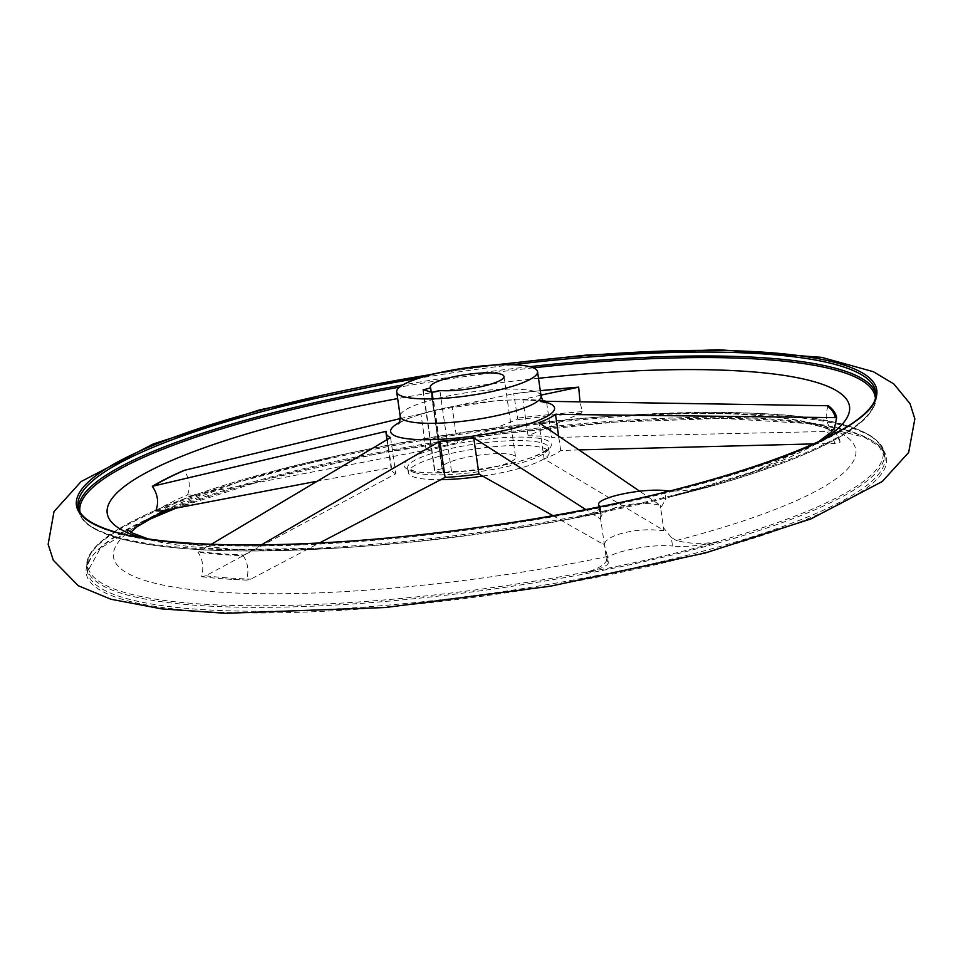 <?xml version="1.0" encoding="UTF-8"?>
<svg xmlns="http://www.w3.org/2000/svg" width="963" height="963" viewBox="0 0 963 963"><rect width="100%" height="100%" fill="white"/><g stroke="black" fill="none" stroke-linecap="round" stroke-linejoin="round"><path stroke-width="0.72" stroke-dasharray="4.82 3.61" d="M715.437 542.085L718.651 541.7A37.22 7.295 171.8 0 1 672.523 546.045L671.295 537.51L676.423 540.484C688.172 543.686 701.184 544.215 715.437 542.085A401.727 78.713 -8.2 0 0 879.773 443.991A401.727 78.713 -8.2 0 0 622.64 415.45A401.727 78.713 -8.2 0 0 327.42 457.991A401.727 78.713 -8.2 0 0 125.539 592.751A401.727 78.713 -8.2 0 0 588.959 571.492C601.682 567.376 607.846 562.38 607.436 556.518L604.379 545.07L606.509 559.888A37.22 7.295 171.8 0 1 630.97 549.355A37.22 7.295 171.8 0 1 672.523 546.045M78.497 508.392A402.835 78.93 -8.2 0 0 78.653 510.402A402.835 78.93 -8.2 0 0 116.463 536.86A402.835 78.93 -8.2 0 0 569.879 517.685A402.835 78.93 -8.2 0 0 876.089 395.492C875.668 424.815 819.525 455.415 707.673 487.266L669.911 496.908L753.921 471.389L811.881 445.773L817.9 442.149M598.878 506.911L600.659 519.25L601.153 512.894L577.884 517.107A402.39 78.846 171.8 0 0 710.658 486.231A37.22 7.295 171.8 0 1 669.875 490.961M552.931 515.638L602.513 543.878A354.986 69.565 -8.2 0 0 604.74 543.409C606.967 534.742 638.698 527.387 660.112 530.529L663.892 530.457L544.107 458.87L538.883 422.673M513.773 393.65L540.291 390.689A359.235 70.395 -8.2 0 0 513.724 393.65L517.564 418.111L516.517 419.76L457.341 442.848L452.116 406.651L514.049 393.674A360.619 70.66 171.8 0 1 578.679 387.186M540.929 395.119L522.873 399.549L528.085 435.745L581.279 413.259L582.206 411.622L579.979 401.547M828.373 405.748C824.617 414.692 825.785 422.829 831.888 430.184L826.386 431.484L551.679 437.503L546.466 401.306M316.273 481.38L391.459 467.512L386.247 431.316M390.569 437.551L395.781 473.748L205.673 575.814L201.568 576.741C203.975 567.424 202.796 559.274 198.053 552.305L211.282 544.288M602.513 543.878L604.319 544.3L600.707 519.201L585.745 509.523M600.707 519.201C599.106 508.428 637.675 499.412 660.269 505.358L639.685 491.202M522.873 399.549A87.573 17.165 171.8 0 1 542.939 400.74M400.295 418.58L420.939 413.897A87.573 17.165 171.8 0 1 452.116 406.651M261.298 544.914L243.097 555.663A360.619 70.66 171.8 0 1 198.053 552.305M604.74 543.409L604.319 544.3M528.085 435.745A87.573 17.165 171.8 0 1 551.679 437.503M155.85 510.751A360.619 70.66 -8.2 0 1 187.544 494.838L192.54 495.09L426.152 450.094A87.573 17.165 171.8 0 1 457.341 442.848M395.781 473.748A87.573 17.165 171.8 0 1 391.255 469.318A87.573 17.165 171.8 0 1 391.459 467.512M201.568 576.741A360.619 70.66 -8.2 0 0 225.137 578.932A360.619 70.66 -8.2 0 0 246.612 580.099L250.801 579.16L319.415 543M579.377 449.902L560.707 450.528A87.573 17.165 171.8 0 1 544.107 458.87M814.096 443.895L834.644 443.413L840.145 442.089A360.619 70.66 -8.2 0 0 835.812 433.747A360.619 70.66 -8.2 0 0 831.888 430.184M422.865 389.762L434.506 470.51L443.317 473.062L451.503 471.28A37.22 7.295 -8.2 0 0 492.538 467.464A37.22 7.295 -8.2 0 0 515.59 457.232A37.22 7.295 -8.2 0 0 477.72 455.33A37.22 7.295 -8.2 0 0 441.921 467.849A37.22 7.295 -8.2 0 0 442.27 468.632L431.255 392.182M451.503 471.28L439.862 390.533M243.097 555.663C247.924 562.621 249.092 570.77 246.612 580.099L225.137 578.932M582.206 411.622A360.619 70.66 -8.2 0 0 517.564 418.111M671.295 537.51L663.483 527.676L660.678 508.139L665.758 499.111L664.53 490.576M823.305 439.573A375.016 73.489 -8.2 0 1 670.14 496.86L665.758 499.111M600.659 519.25L601.105 521.994M603.921 541.519L604.379 545.07M187.544 494.838C190.746 486.556 189.567 478.418 184.029 470.401M840.145 442.089L834.752 430.943L834.476 428.366M606.509 559.888A37.22 7.295 171.8 0 0 607.4 561.188A37.22 7.295 171.8 0 1 608.303 562.476L607.436 556.518A375.016 73.489 -8.2 0 1 138.828 578.39A375.016 73.489 -8.2 0 1 337.134 455.8L327.42 457.991C180.623 490.974 81.036 534.658 86.935 567.845A402.835 78.93 -8.2 0 0 124.745 594.303A402.835 78.93 -8.2 0 0 578.149 575.128A402.835 78.93 -8.2 0 0 884.371 452.935A402.835 78.93 -8.2 0 0 474.386 432.267A402.835 78.93 -8.2 0 0 86.935 567.845L87.489 571.733A402.835 78.93 -8.2 0 0 125.298 598.192A402.835 78.93 -8.2 0 0 578.715 579.016A402.835 78.93 -8.2 0 0 884.925 456.823A402.835 78.93 -8.2 0 0 610.048 421.349A402.835 78.93 -8.2 0 0 171.005 509.066M426.152 450.094L420.939 413.897M718.651 541.7A402.39 78.846 171.8 0 1 585.877 572.564L588.959 571.492M875.235 397.31A401.727 78.713 -8.2 0 1 707.552 487.302L710.658 486.231M663.892 530.457L663.483 527.676M660.678 508.139L660.269 505.358M442.27 468.632L434.807 470.365L423.214 389.883M482.668 476.059A71.154 13.939 -8.2 0 0 549.187 452.393A71.154 13.939 -8.2 0 0 476.769 448.746A71.154 13.939 -8.2 0 0 408.324 472.689A71.154 13.939 -8.2 0 0 415.005 477.371A71.154 13.939 -8.2 0 0 440.669 479.67M608.303 562.476A37.22 7.295 171.8 0 1 585.877 572.564M600.202 506.646A37.22 7.295 171.8 0 1 600.31 507.02A37.22 7.295 171.8 0 1 577.884 517.107M560.707 450.528L558.576 435.794M533.37 367.83A401.727 78.713 -8.2 0 0 399.621 387.114M79.989 511.907A401.727 78.713 -8.2 0 0 117.642 537.968A401.727 78.713 -8.2 0 0 340.384 547.899A401.727 78.713 -8.2 0 0 581.062 516.71M538.498 378.303A375.016 73.489 -8.2 0 0 397.647 398.598M141.742 537.787A375.016 73.489 -8.2 0 0 350.303 547.249A375.016 73.489 -8.2 0 0 601.153 512.894L600.31 507.02M660.112 530.529A354.986 69.565 -8.2 0 0 662.159 530.011M541.062 396.058A71.154 13.939 -8.2 0 0 468.644 392.398A71.154 13.939 -8.2 0 0 400.211 416.353M543.842 401.812A82.806 16.227 -8.2 0 0 542.325 401.511A82.806 16.227 -8.2 0 0 468.8 403.942A82.806 16.227 -8.2 0 0 399.164 422.661M198.992 551.655A359.235 70.395 -8.2 0 0 244.06 555.013M540.327 438.562A74.404 14.577 -8.2 0 0 442.547 446.904A74.404 14.577 -8.2 0 0 411.008 470.486A74.404 14.577 -8.2 0 0 512.785 463.071A74.404 14.577 -8.2 0 0 540.327 438.562M581.279 413.259A354.986 69.565 -8.2 0 0 516.517 419.76M192.54 495.09A354.986 69.565 -8.2 0 0 160.785 511.028M205.673 575.814A354.986 69.565 -8.2 0 0 250.801 579.16M834.644 443.413A354.986 69.565 -8.2 0 0 826.386 431.484M676.423 540.484A375.016 73.489 -8.2 0 0 854.301 445.243A375.016 73.489 -8.2 0 0 612.709 416.088A375.016 73.489 -8.2 0 0 337.134 455.8L237.897 482.21L165.155 510.197M152.347 516.89A402.835 78.93 -8.2 0 0 87.489 571.733L100.333 548.32L145.124 521.188M145.834 520.742A404.291 79.219 -8.2 0 0 124.191 599.865A404.291 79.219 -8.2 0 0 708.84 551.366A404.291 79.219 -8.2 0 0 782.45 420.795A404.291 79.219 -8.2 0 0 175.904 508.127M497.763 364.881A404.291 79.219 -8.2 0 0 432.941 374.222M147.652 538.738L155.585 540.773L236.152 549.62L340.384 547.899C239.366 554.146 165.01 550.824 117.33 537.92L94.759 529.06C85.189 523.812 79.821 517.6 78.653 510.402L78.099 506.514A402.835 78.93 -8.2 0 0 115.897 532.972A402.835 78.93 -8.2 0 0 569.314 513.797A402.835 78.93 -8.2 0 0 875.536 391.604L876.089 395.492A402.835 78.93 -8.2 0 0 875.68 393.518M512.328 364.736A402.835 78.93 -8.2 0 0 418.929 378.194M529.722 366.674A402.835 78.93 -8.2 0 0 402.799 384.959M434.554 470.546L422.913 389.798M443.317 473.062L431.689 392.314M444.039 473.014L432.411 392.266M600.647 514.254L599.564 506.779M607.4 561.188L606.172 552.654M414.307 472.544A71.154 13.939 -8.2 0 0 494.404 469.15A71.154 13.939 -8.2 0 0 548.489 447.566A71.154 13.939 -8.2 0 0 476.071 443.919A71.154 13.939 -8.2 0 0 407.638 467.862A71.154 13.939 -8.2 0 0 414.307 472.544M544.974 402.715L533.875 400.524C523.643 399.525 510.438 399.681 494.26 400.981L435.408 410.334C417.039 414.993 405.062 419.206 399.513 422.974L398.345 423.852M430.28 387.102L441.921 467.849M503.962 376.485L515.59 457.232M834.945 427.572L834.752 430.943M127.176 529.566L128.079 535.765L130.86 532.202M176.349 508.043L266.005 479.418L375.871 454.091L495.873 434.385L614.984 422.107L722.322 418.399L807.993 423.564L864.004 437.07L879.014 446.423L884.925 456.823L884.371 452.935C871.888 414.319 766.62 407.818 622.64 415.45L612.709 416.088C700.017 410.816 764.923 412.971 807.439 422.564C825.7 427.704 835.15 431.424 835.812 433.747M438.37 372.922L492.189 365.17M549.187 452.393L548.489 447.566C546.864 447.687 553.677 446.892 537.005 455.174C506.863 469.198 425.189 477.058 412.549 470.401L407.638 467.862L408.324 472.689M386.97 439.622L391.255 469.318"/><path stroke-width="1.44" d="M579.979 401.547L578.679 387.186L540.929 395.119M578.679 387.186L578.39 387.162A359.235 70.395 -8.2 0 0 540.291 390.689L578.462 387.162M542.939 400.74A87.573 17.165 171.8 0 1 546.466 401.306L828.373 405.748A360.619 70.66 171.8 0 1 836.618 417.653L555.495 414.343A87.573 17.165 171.8 0 1 538.883 422.673L639.685 491.202M211.282 544.288L390.569 437.551A87.573 17.165 171.8 0 1 386.043 433.121A87.573 17.165 171.8 0 1 386.247 431.316L152.323 486.315C157.824 494.344 158.991 502.493 155.85 510.751L160.785 511.028L316.273 481.38M585.745 509.523L473.724 437.828A87.573 17.165 171.8 0 1 439.862 441.223L261.298 544.914M552.931 515.638L478.936 474.025L473.724 437.828M152.323 486.315A360.619 70.66 171.8 0 1 184.029 470.401L400.295 418.58M319.415 543L445.087 477.419L439.862 441.223M478.936 474.025A87.573 17.165 171.8 0 1 445.087 477.419M579.377 449.902L814.096 443.895M403.377 396.624A71.154 13.939 -8.2 0 0 483.462 393.229A71.154 13.939 -8.2 0 0 537.547 371.646A71.154 13.939 -8.2 0 0 465.129 367.998A71.154 13.939 -8.2 0 0 396.696 391.941A71.154 13.939 -8.2 0 0 403.377 396.624M423.178 389.618L431.689 392.314L439.862 390.533A37.22 7.295 -8.2 0 0 480.898 386.717A37.22 7.295 -8.2 0 0 503.962 376.485A37.22 7.295 -8.2 0 0 466.08 374.583A37.22 7.295 -8.2 0 0 430.28 387.102A37.22 7.295 -8.2 0 0 430.63 387.884L423.214 389.883M431.255 392.182L430.63 387.884M834.476 428.366L836.618 417.653M440.669 479.67A71.154 13.939 -8.2 0 0 482.668 476.059M599.564 506.779L599.407 505.719A37.22 7.295 171.8 0 1 600.202 506.646M669.875 490.961A37.22 7.295 171.8 0 1 664.53 490.576A37.22 7.295 171.8 0 0 622.977 493.899A37.22 7.295 171.8 0 0 598.517 504.431L598.878 506.911M599.407 505.719A37.22 7.295 171.8 0 1 598.517 504.431M558.576 435.794L555.495 414.343M875.235 397.31A401.727 78.713 -8.2 0 0 533.37 367.83M399.621 387.114A401.727 78.713 -8.2 0 0 79.989 511.907M823.305 439.573A375.016 73.489 -8.2 0 0 538.498 378.303M397.647 398.598A375.016 73.489 -8.2 0 0 141.742 537.787M398.345 423.852C399.404 423.491 400.018 420.987 400.211 416.353A71.154 13.939 -8.2 0 0 406.892 421.024A71.154 13.939 -8.2 0 0 486.977 417.641A71.154 13.939 -8.2 0 0 541.062 396.058C542.518 400.391 543.818 402.618 544.974 402.715M399.164 422.661A82.806 16.227 -8.2 0 0 398.405 437.033A82.806 16.227 -8.2 0 0 510.366 429.101A82.806 16.227 -8.2 0 0 543.842 401.812M835.222 417.557A359.235 70.395 -8.2 0 0 826.964 405.652M185.185 470.04A359.235 70.395 -8.2 0 0 153.478 485.966M171.005 509.066A402.835 78.93 -8.2 0 0 152.347 516.89M175.904 508.127A404.291 79.219 -8.2 0 0 145.834 520.742M432.941 374.222A404.291 79.219 -8.2 0 0 114.392 531.925A404.291 79.219 -8.2 0 0 585.564 509.608A404.291 79.219 -8.2 0 0 874.452 383.719A404.291 79.219 -8.2 0 0 497.763 364.881M418.929 378.194A402.835 78.93 -8.2 0 0 78.099 506.514C79.375 516.529 91.69 525.004 115.03 531.925C177.517 550.619 324.158 549.03 475.325 527.844C693.529 499.484 888.512 430.846 875.536 391.604A402.835 78.93 -8.2 0 0 512.328 364.736M875.68 393.518A402.835 78.93 -8.2 0 0 529.722 366.674M402.799 384.959A402.835 78.93 -8.2 0 0 78.497 508.392M396.696 391.941L400.211 416.353M537.547 371.646L541.062 396.058M817.9 442.149L831.093 432.206L834.945 427.572M147.652 538.738L132.184 532.924L127.176 529.566M130.86 532.202L136.915 526.881L165.155 510.197M176.349 508.043L145.124 521.188M492.189 365.17L586.479 355.082L718.422 349.701L821.668 357.357L873.309 371.682L893.796 383.912L910.023 403.678L914.85 418.881L908.651 452.466L882.289 481.5L810.822 518.973L705.277 552.967L550.499 586.178L385.393 607.509L225.643 613.299L161.676 608.893L110.962 599.263L78.328 585.769L53.302 560.261L48.15 544.312L54 511.582L81.109 481.56L153.273 443.943L259.781 409.841L438.37 372.922M386.043 433.121L386.97 439.622"/></g></svg>
